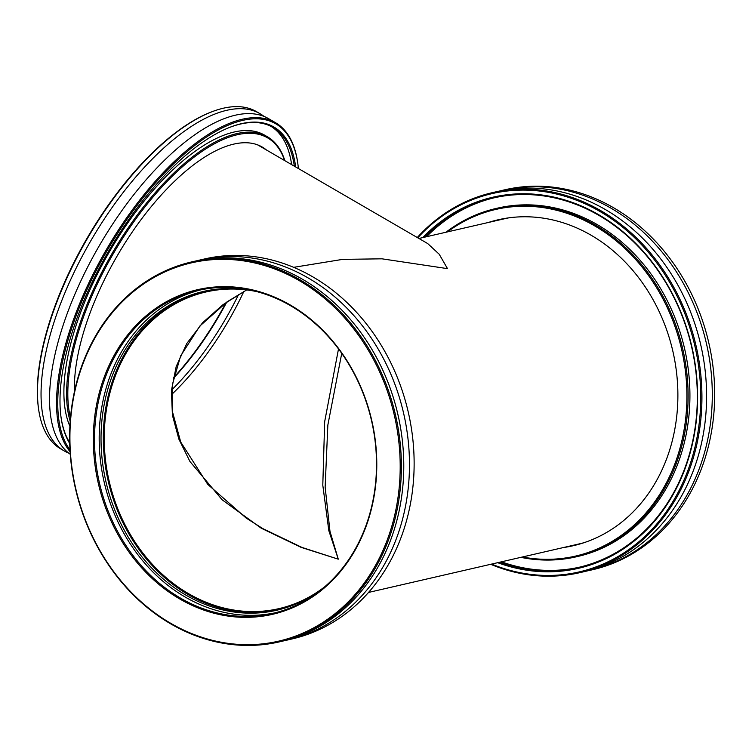 <?xml version="1.0" encoding="UTF-8"?>
<svg xmlns="http://www.w3.org/2000/svg" width="752" height="752" viewBox="0 0 752 752"><rect width="100%" height="100%" fill="white"/><g stroke="black" fill="none" stroke-linecap="round" stroke-linejoin="round"><path stroke-width="1.13" d="M262.758 528.571L301.872 547.39L338.278 559.178L301.11 547.362L261.235 528.195L222.16 499.807L189.946 461.502L178.854 439.102L172.424 415.245L171.4 390.72L176.203 366.468L186.797 343.485L202.702 322.646L223.024 304.654L246.647 289.924M324.695 586.795A162.479 136.826 77 0 1 278.926 608.631A162.479 136.826 77 0 1 188.573 593.666A162.479 136.826 77 0 1 104.528 427.456A162.479 136.826 77 0 1 205.982 291.973A162.479 136.826 77 0 1 256.695 291.588M341.737 353.365L327.853 425.021L325.137 487.052L329.978 531.363L338.278 559.178L328.821 530.658L322.796 485.181L324.676 421.646L338.503 348.928M293.647 267.336L342.658 259.374L381.978 258.82L447.487 268.633L439.206 254.232L427.738 243.592L257.626 144.873M418.911 238.478L504.423 218.776A166.803 140.474 77 0 1 509.095 217.798M583.937 542.718A166.803 140.474 77 0 1 579.313 543.884L368.536 592.435M243.855 291.466A162.479 68.817 -59.9 0 1 171.691 394.471M196.986 260.728A194.965 164.19 77 0 1 199.825 260.042A194.965 164.19 77 0 1 308.254 278.005A194.965 164.19 77 0 1 409.107 477.454A194.965 164.19 77 0 1 287.358 640.037A194.965 164.19 77 0 1 284.51 640.657M255.135 291.184A163.56 137.738 -103 0 0 203.463 291.438A163.56 137.738 -103 0 0 101.332 427.832A163.56 137.738 -103 0 0 185.932 595.142A163.56 137.738 -103 0 0 276.896 610.21A163.56 137.738 -103 0 0 323.473 587.829M278.033 609.938A163.56 137.738 77 0 1 188.207 594.616A163.56 137.738 77 0 1 103.579 427.991A163.56 137.738 77 0 1 204.6 291.184M179.803 598.996A166.587 140.295 77 0 1 104.537 376.254A166.587 140.295 77 0 1 290.31 305.011A166.587 140.295 77 0 1 365.575 527.754A166.587 140.295 77 0 1 179.803 598.996M290.479 305.669A165.722 139.562 -103 0 0 198.312 290.404A165.722 139.562 -103 0 0 94.827 428.602A165.722 139.562 -103 0 0 180.546 598.131A165.722 139.562 -103 0 0 272.713 613.397A165.722 139.562 -103 0 0 376.197 475.198A165.722 139.562 -103 0 0 290.479 305.669M287.358 640.037L292.03 638.956A194.965 164.19 -103 0 0 413.769 476.373A194.965 164.19 -103 0 0 312.926 276.924A194.965 164.19 -103 0 0 204.497 258.97L199.825 260.042M170.676 623.276A194.101 163.457 -103 0 0 387.13 540.265A194.101 163.457 -103 0 0 299.437 280.731A194.101 163.457 -103 0 0 82.983 363.742A194.101 163.457 -103 0 0 170.676 623.276M300.18 279.866A194.965 164.19 77 0 1 401.023 479.315A194.965 164.19 77 0 1 279.274 641.898A194.965 164.19 77 0 1 170.845 623.934A194.965 164.19 77 0 1 70.002 424.485A194.965 164.19 77 0 1 191.741 261.903A194.965 164.19 77 0 1 300.18 279.866M275.044 612.833A165.722 139.562 77 0 1 185.218 597.06A165.722 139.562 77 0 1 99.424 428.922A165.722 139.562 77 0 1 200.652 289.896M191.741 261.903L194.138 261.358A194.965 164.19 77 0 1 302.567 279.312A194.965 164.19 77 0 1 403.41 478.761A194.965 164.19 77 0 1 281.671 641.343L279.274 641.898M579.83 572.657L584.492 571.586A194.965 164.19 -103 0 0 706.231 409.003A194.965 164.19 -103 0 0 605.388 209.554A194.965 164.19 -103 0 0 496.959 191.6L492.297 192.672A194.965 164.19 77 0 1 600.726 210.635A194.965 164.19 77 0 1 701.569 410.075A194.965 164.19 77 0 1 579.83 572.657A194.965 164.19 77 0 1 490.671 564.301M563.173 547.597A167.245 140.84 -103 0 0 573.146 545.745A167.245 140.84 -103 0 0 677.571 406.287A167.245 140.84 -103 0 0 591.072 235.207A167.245 140.84 -103 0 0 498.059 219.8A167.245 140.84 -103 0 0 488.283 222.498M569.433 546.159A167.245 140.84 -103 0 0 576.267 544.984M422.784 237.585A190.425 160.355 77 0 1 598.761 214.752A190.425 160.355 77 0 1 689.471 455.289A190.425 160.355 77 0 1 497.674 562.684M499.619 562.233A189.551 159.631 -103 0 0 578.608 567.384A189.551 159.631 -103 0 0 696.972 409.314A189.551 159.631 -103 0 0 598.93 215.41A189.551 159.631 -103 0 0 493.509 197.955A189.551 159.631 -103 0 0 424.73 237.134M522.405 556.988A177.857 149.78 -103 0 0 682.44 438.19A177.857 149.78 -103 0 0 594.588 225.835A177.857 149.78 -103 0 0 447.515 231.889M445.955 232.246A178.722 150.503 77 0 1 495.944 208.501A178.722 150.503 77 0 1 595.33 224.97A178.722 150.503 77 0 1 687.779 407.791A178.722 150.503 77 0 1 576.182 556.828A178.722 150.503 77 0 1 520.845 557.345M491.601 564.085A194.101 163.457 -103 0 0 691.558 459.66A194.101 163.457 -103 0 0 599.983 211.5A194.101 163.457 -103 0 0 417.764 237.811M417.275 237.529A194.965 164.19 77 0 1 492.297 192.672M587.331 570.9A194.965 164.19 -103 0 0 590.188 570.279L592.576 569.725A194.965 164.19 -103 0 0 714.315 407.142A194.965 164.19 -103 0 0 613.472 207.693A194.965 164.19 -103 0 0 505.043 189.739L502.656 190.284A194.965 164.19 -103 0 0 499.817 190.97M590.188 570.279A194.965 164.19 -103 0 0 711.928 407.697A194.965 164.19 -103 0 0 611.085 208.248A194.965 164.19 -103 0 0 502.656 190.284M501.443 561.819A189.551 159.631 -103 0 0 579.519 567.168M576.182 556.828L577.997 556.405A178.722 150.503 -103 0 0 689.593 407.377A178.722 150.503 -103 0 0 597.154 224.547A178.722 150.503 -103 0 0 497.758 208.088L495.944 208.501M494.421 197.748A189.551 159.631 -103 0 0 426.553 236.72M501.199 219.123A167.245 140.84 -103 0 0 494.543 221.05M70.096 451.736A194.965 82.579 -59.9 0 1 175.724 160.185A194.965 82.579 -59.9 0 1 275.495 122.679L268.539 118.637A194.965 82.579 120.1 0 0 168.758 156.153A194.965 82.579 120.1 0 0 63.224 324.967A194.965 82.579 120.1 0 0 70.274 454.274M238.619 294.436A163.56 69.278 -59.9 0 1 171.973 389.668M266.443 149.986A167.245 70.838 120.1 0 0 262.251 147.054A167.245 70.838 120.1 0 0 176.673 179.23A167.245 70.838 120.1 0 0 74.448 391.604M69.72 443.454A190.425 80.652 -59.9 0 1 61.194 418.347A190.425 80.652 -59.9 0 1 176.447 163.645A190.425 80.652 -59.9 0 1 230.187 127.182A190.425 80.652 -59.9 0 1 295.677 166.953M294.342 166.173A189.551 80.285 120.1 0 0 272.779 127.361A189.551 80.285 120.1 0 0 229.727 127.361M284.641 160.543A177.857 75.332 120.1 0 0 176.57 172.095A177.857 75.332 120.1 0 0 70.491 417.83M70.209 421.346A178.722 75.698 -59.9 0 1 175.883 171.118A178.722 75.698 -59.9 0 1 267.336 136.723A178.722 75.698 -59.9 0 1 284.858 160.674M173.684 377.57A166.587 70.556 120.1 0 0 226.032 302.577M226.784 302.05A165.722 70.19 -59.9 0 1 173.552 378.256M298.394 168.533A194.101 82.212 120.1 0 0 297.679 162.592A194.101 82.212 120.1 0 0 176.41 161.163A194.101 82.212 120.1 0 0 69.983 449.828M38.709 409.943L38.568 408.975A194.101 82.212 -59.9 0 1 156.04 149.347A194.101 82.212 -59.9 0 1 210.823 112.18L211.735 111.832A194.965 82.579 120.1 0 0 156.707 149.159A194.965 82.579 120.1 0 0 38.709 409.943A194.965 82.579 120.1 0 0 60.743 448.897L64.315 450.965A194.965 82.579 120.1 0 0 68.723 453.127M264.121 116.475A194.965 82.579 120.1 0 0 260.051 113.712A194.965 82.579 120.1 0 0 160.279 151.227A194.965 82.579 120.1 0 0 53.74 323.106A194.965 82.579 120.1 0 0 64.315 450.965M291.626 164.594A189.551 80.285 120.1 0 0 271.397 126.599M267.336 136.723L264.619 135.153A178.722 75.698 120.1 0 0 173.167 169.538A178.722 75.698 120.1 0 0 69.908 426.281M61.128 417.858A189.551 80.285 120.1 0 0 69.701 442.627M275.495 122.679A194.965 82.579 -59.9 0 1 297.529 161.624L297.679 162.592M260.051 113.712L256.488 111.644A194.965 82.579 120.1 0 0 211.735 111.832M246.722 289.934L227.113 301.815L199.853 326.048L180.64 355.884L172.622 383.764L172.537 411.993L180.724 442.054L207.731 484.354L246.167 518.062L262.786 528.59"/></g></svg>
